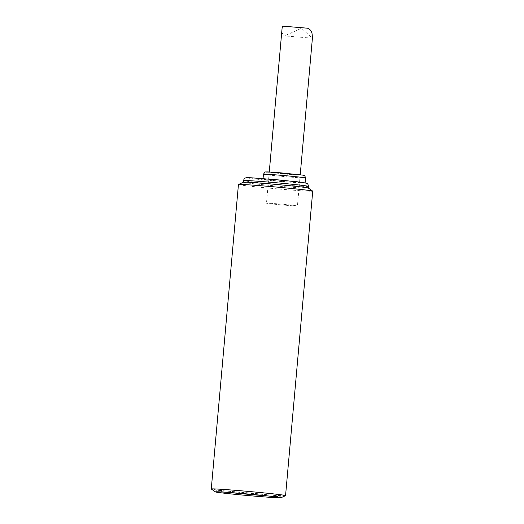 <?xml version="1.0" encoding="UTF-8"?>
<svg xmlns="http://www.w3.org/2000/svg" width="524" height="524" viewBox="0 0 524 524"><rect width="100%" height="100%" fill="white"/><g stroke="black" fill="none" stroke-linecap="round" stroke-linejoin="round"><path stroke-width="0.39" stroke-dasharray="2.62 1.97" d="M238.44 184.533A37.289 0.865 -174.9 0 0 284.65 189.498A37.289 0.865 -174.9 0 0 312.73 191.162M285.528 495.645A37.289 0.865 5.1 0 1 257.474 493.949A37.289 0.865 5.1 0 1 211.296 489.023M243.352 182.234A32.632 0.76 -174.9 0 0 243.326 182.267A32.632 0.76 -174.9 0 0 283.753 186.609A32.632 0.76 -174.9 0 0 308.328 188.064A32.632 0.76 -174.9 0 0 308.302 188.031M266.421 495.796A32.01 0.747 -174.9 0 0 280.183 496.398A32.01 0.747 -174.9 0 0 279.22 496.136A32.01 0.747 -174.9 0 0 244.629 492.495A32.01 0.747 -174.9 0 0 216.425 490.706A32.01 0.747 -174.9 0 0 230.069 492.547M289.189 181.979A21.13 0.491 5.1 0 1 263.009 179.162A21.13 0.491 5.1 0 1 284.1 180.551A21.13 0.491 5.1 0 1 305.106 182.922A21.13 0.491 5.1 0 1 289.189 181.979M285.731 205.251A15.537 0.36 5.1 0 1 266.48 203.181A15.537 0.36 5.1 0 1 281.991 204.203A15.537 0.36 5.1 0 1 297.436 205.945A15.537 0.36 5.1 0 1 285.731 205.251M282.036 28.859C281.552 32.252 282.403 34.591 284.591 35.881L301.529 28.263L312.225 38.18L312.448 37.702M269.074 179.084C260.448 178.337 242.815 177.079 247.734 178.016C253.433 179.018 275.369 181.062 283.425 181.704L299.492 182.889M263.448 174.21A21.13 0.491 -174.9 0 0 289.634 177.027A21.13 0.491 -174.9 0 0 305.544 177.97M308.479 186.387A32.632 0.76 5.1 0 1 283.903 184.933A32.632 0.76 5.1 0 1 243.47 180.59M266.709 172.114L289.248 174.44L302.728 175.114M216.425 490.706L215.6 491.879M280.183 496.398L280.785 497.702M263.055 178.599L263.009 179.162M269.264 171.996L266.48 203.181M300.219 174.754L297.436 205.945M312.225 38.18L284.591 35.881"/><path stroke-width="0.79" d="M285.56 495.612L312.73 191.162A37.289 0.865 -174.9 0 0 312.704 191.122A37.289 0.865 -174.9 0 0 275.663 186.983A37.289 0.865 -174.9 0 0 238.472 184.5A37.289 0.865 -174.9 0 0 238.44 184.533L211.27 488.984A37.289 0.865 5.1 0 1 239.35 490.647A37.289 0.865 5.1 0 1 285.56 495.612A37.289 0.865 5.1 0 1 285.528 495.645L280.975 497.754A32.94 0.766 5.1 0 1 248.121 495.56A32.94 0.766 5.1 0 1 215.403 491.905A32.94 0.766 5.1 0 1 240.189 493.339A32.94 0.766 5.1 0 1 280.975 497.754M215.403 491.905L211.296 489.023A37.289 0.865 5.1 0 1 211.27 488.984M312.704 191.122L308.302 188.031A32.632 0.76 -174.9 0 0 275.893 184.409A32.632 0.76 -174.9 0 0 243.352 182.234L238.472 184.5M256.144 496.248A32.724 0.76 5.1 0 1 215.6 491.879A32.724 0.76 5.1 0 1 248.258 494.04A32.724 0.76 5.1 0 1 280.785 497.702A32.724 0.76 5.1 0 1 256.144 496.248M230.069 492.547A32.01 0.747 -174.9 0 0 256.079 494.984A32.01 0.747 -174.9 0 0 266.421 495.796M302.728 175.114L280.189 172.789C269.598 171.931 265.105 171.708 266.709 172.114M300.219 174.754L312.448 37.708L312.212 35.003C312.009 31.578 310.431 29.311 307.49 28.204L283.477 26.2C282.613 26.292 282.135 27.176 282.036 28.859L269.264 171.996M299.492 182.889L297.789 181.848L269.074 179.084M305.112 182.817L305.544 177.97A21.13 0.491 -174.9 0 0 304.916 177.793A21.13 0.491 -174.9 0 0 281.945 175.376A21.13 0.491 -174.9 0 0 263.448 174.21L263.055 178.599M308.479 186.387C307.857 183.014 307.241 183.904 306.737 183.295L302.59 182.431L279.606 180.007L251.481 177.806C245.782 177.518 246.011 177.793 245.717 177.852C245.114 178.37 244.669 177.394 243.47 180.59A32.632 0.76 5.1 0 1 276.043 182.732A32.632 0.76 5.1 0 1 308.479 186.387L308.328 188.051M263.448 174.21C265.989 170.857 263.153 172.278 268.897 171.977L302.957 175.147C304.064 175.854 304.503 174.315 305.544 177.97M243.47 180.59L243.326 182.247M307.49 28.198L283.477 26.2"/></g></svg>
